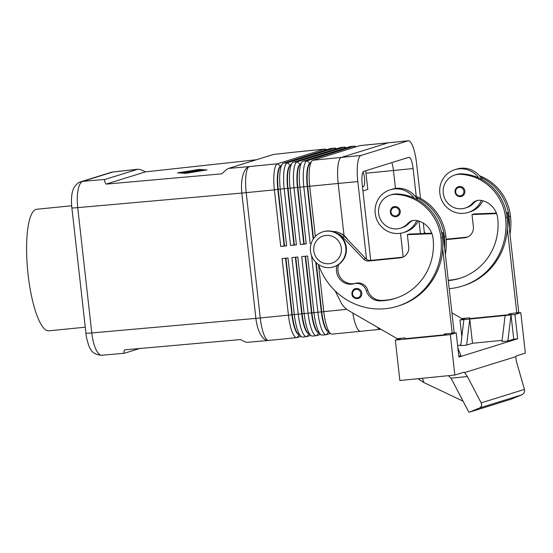 <?xml version="1.0" encoding="UTF-8"?>
<svg xmlns="http://www.w3.org/2000/svg" width="553" height="553" viewBox="0 0 553 553"><rect width="100%" height="100%" fill="white"/><g stroke="black" fill="none" stroke-linecap="round" stroke-linejoin="round"><path stroke-width="0.83" d="M351.957 294.037A5.088 4.929 72.7 0 1 355.358 288.687A5.088 4.929 72.7 0 1 361.78 293.055A5.088 4.929 72.7 0 1 354.736 298.088A5.088 4.929 72.7 0 1 351.964 294.051C352.019 297.065 354.169 298.516 358.379 298.406M416.713 220.536A22.396 21.678 72.7 0 1 403.448 232.585A22.396 21.678 72.7 0 1 399.294 233.428A22.396 21.678 72.7 0 1 375.549 215.511A22.396 21.678 72.7 0 1 390.148 189.803A22.396 21.678 72.7 0 1 394.303 188.96A22.396 21.678 72.7 0 1 414.114 198.022A48.166 46.611 -107.3 0 0 397.261 193.951A17.309 16.749 -107.3 0 0 391.662 194.67L390.19 195.126A17.309 16.749 -107.3 0 0 378.701 213.769A17.309 16.749 -107.3 0 0 394.863 228.894A17.309 16.749 -107.3 0 0 400.469 228.182A17.309 16.749 -107.3 0 0 407.734 223.523A10.182 9.85 72.7 0 1 416.609 220.523A20.364 19.708 72.7 0 1 433.089 238.55A57.014 55.176 72.7 0 1 395.042 298.461A57.014 55.176 72.7 0 1 379.946 300.867A14.254 13.797 72.7 0 1 366.293 290.678A10.182 9.85 -107.3 0 0 354.114 283.744A14.254 13.797 72.7 0 1 340.358 279.763A14.254 13.797 72.7 0 1 337.067 265.481M390.148 189.803L392.105 189.195A22.396 21.678 72.7 0 1 396.266 188.352A22.396 21.678 72.7 0 1 416.07 197.414A22.396 21.678 72.7 0 1 417.577 199.757M360.425 331.309L332.07 334.13A24.436 6.035 -95.7 0 1 330.459 333.48A24.436 6.035 -95.7 0 1 327.417 328.254A24.436 6.035 -95.7 0 1 323.775 311.643L318.493 264.548A65.157 63.056 -107.3 0 0 397.455 306.244A65.157 63.056 -107.3 0 0 440.941 237.769A48.166 46.611 -107.3 0 0 395.796 194.407A17.309 16.749 -107.3 0 0 390.19 195.126M346.04 245.753A15.27 14.779 -107.3 0 0 344.941 242.235M455.05 192.043A5.088 4.929 72.7 0 1 458.451 186.693A5.088 4.929 72.7 0 1 464.873 191.068A5.088 4.929 72.7 0 1 457.829 196.094A5.088 4.929 72.7 0 1 455.057 192.064M80.932 181.737C78.754 182.117 76.459 184.025 74.054 187.467C70.971 193.032 71.226 202.481 71.883 207.838A10.182 0.498 -6.4 0 0 71.876 207.838A10.182 0.498 -6.4 0 0 72.865 207.942A10.182 0.498 -6.4 0 0 77.724 207.638C77.012 200.974 77.13 195.064 78.077 189.9C79.086 184.875 80.648 182.027 82.763 181.37A10.182 9.85 -107.3 0 0 80.932 181.737A10.182 9.85 -107.3 0 0 80.876 181.75A10.182 9.85 -107.3 0 0 79.819 182.144M80.876 181.75L110.98 172.391A10.182 9.85 72.7 0 1 111.008 172.384A10.182 9.85 72.7 0 1 112.874 172.004L111.008 172.384M326.498 149.787L326.45 149.745A24.436 6.035 84.3 0 0 324.832 149.096A24.436 6.035 84.3 0 0 324.535 149.158L277.53 163.771L249.355 166.577A24.436 10.417 -95.1 0 0 242.912 175.26A24.436 10.417 -95.1 0 0 241.834 193.066L255.887 318.376L91.784 332.947A10.182 0.498 173.6 0 1 86.918 333.252A10.182 0.498 173.6 0 1 85.929 333.148C85.867 336.279 88.922 347.533 90.277 348.673C92.061 352.717 95.918 354.908 101.842 355.254L101.835 355.254C99.823 355.351 97.874 353.429 95.98 349.503C93.962 345.107 92.558 339.59 91.784 332.947L77.724 207.638L241.834 193.066A24.436 1.196 -6.4 0 0 243.977 192.873A24.436 1.196 -6.4 0 0 246.203 192.651L274.378 189.852L280.724 246.444L286.613 245.857L280.267 189.264A24.436 6.035 -95.7 0 1 280.06 171.582A24.436 6.035 -95.7 0 1 282.272 164.082A24.436 6.035 -95.7 0 1 283.419 163.183L330.424 148.57A24.436 6.035 -95.7 0 1 330.729 148.508L334.655 148.114A24.436 6.035 84.3 0 0 334.351 148.176L287.346 162.796A24.436 6.035 84.3 0 0 283.993 171.188A24.436 6.035 84.3 0 0 284.194 188.877L290.539 245.463L296.429 244.875L290.083 188.29A24.436 6.035 -95.7 0 1 289.883 170.601A24.436 6.035 -95.7 0 1 292.088 163.1A24.436 6.035 -95.7 0 1 293.235 162.209L340.24 147.589A24.436 6.035 -95.7 0 1 340.544 147.533L344.471 147.139A24.436 6.035 84.3 0 0 344.166 147.202L297.161 161.815A24.436 6.035 84.3 0 0 293.809 170.213A24.436 6.035 84.3 0 0 294.009 187.896L300.355 244.488L306.244 243.901L299.899 187.308A24.436 6.035 -95.7 0 1 299.698 169.626A24.436 6.035 -95.7 0 1 301.903 162.126A24.436 6.035 -95.7 0 1 303.058 161.234L350.056 146.614A24.436 6.035 -95.7 0 1 350.36 146.552L354.286 146.165A24.436 6.035 84.3 0 0 353.989 146.227L306.984 160.84A24.436 6.035 84.3 0 0 303.625 169.239A24.436 6.035 84.3 0 0 303.825 186.921L310.178 243.514L311.235 243.403M139.75 348.501L124.39 353.249C123.519 353.305 123.609 352.164 124.66 349.842L240.52 339.556C243.921 341.484 246.299 342.404 247.654 342.307L268.295 340.475A24.436 10.417 -95.1 0 1 260.809 334.869A24.436 10.417 -95.1 0 1 255.887 318.376A24.436 1.196 173.6 0 0 258.037 318.175A24.436 1.196 173.6 0 0 260.256 317.961L246.203 192.651A24.436 6.035 84.3 0 1 246.002 174.969A24.436 6.035 84.3 0 1 249.355 166.577L228.52 168.423C227.29 168.838 225.092 170.635 221.926 173.829L106.072 184.114C104.323 181.363 104.026 179.78 105.188 179.372L137.897 169.239C139.266 169.121 141.782 169.992 145.446 171.872L256.433 159.748M273.41 154.467L296.36 151.957A24.436 1.431 -96.2 0 1 296.429 151.923L273.41 154.467L228.52 168.423M313.185 239.228L307.261 186.43A21.581 5.33 -95.7 0 1 307.081 170.815A21.581 5.33 -95.7 0 1 309.984 163.418M315.341 236.463L309.715 186.333A24.436 6.035 -95.7 0 1 309.514 168.651A24.436 6.035 -95.7 0 1 311.719 161.151A24.436 6.035 -95.7 0 1 312.874 160.252L359.879 145.639A24.436 6.035 -95.7 0 1 360.176 145.577L388.538 142.757M311.719 161.151L309.424 164.144A21.581 5.33 84.3 0 0 307.475 170.773A21.581 5.33 84.3 0 0 307.655 186.396L313.523 238.709M301.903 162.126L299.608 165.126A21.581 5.33 84.3 0 0 297.659 171.748A21.581 5.33 84.3 0 0 297.839 187.37L304.185 243.963L303.791 243.997L297.445 187.412A21.581 5.33 -95.7 0 1 297.265 171.789A21.581 5.33 -95.7 0 1 300.168 164.393M355.952 146.856L355.897 146.815A24.436 6.035 84.3 0 0 354.286 146.165M292.088 163.1L289.793 166.1A21.581 5.33 84.3 0 0 287.843 172.73A21.581 5.33 84.3 0 0 288.016 188.345L294.369 244.938L293.975 244.979L287.629 188.386A21.581 5.33 -95.7 0 1 287.449 172.764A21.581 5.33 -95.7 0 1 290.346 165.375M346.13 147.838L346.081 147.789A24.436 6.035 84.3 0 0 344.471 147.139M280.565 166.301L277.53 163.771A24.436 6.035 84.3 0 0 274.17 172.17A24.436 6.035 84.3 0 0 274.378 189.852L277.806 189.361A21.581 5.33 -95.7 0 1 277.634 173.746A21.581 5.33 -95.7 0 1 280.53 166.349M336.314 148.812L336.265 148.764A24.436 6.035 84.3 0 0 334.655 148.114M282.272 164.082L279.97 167.075A21.581 5.33 84.3 0 0 278.021 173.704A21.581 5.33 84.3 0 0 278.2 189.326L284.553 245.919L280.724 246.444M315.77 262.267L321.314 311.74A21.581 5.33 84.3 0 0 324.535 326.415A21.581 5.33 84.3 0 0 328.302 331.593M311.553 255.638L317.885 312.231A24.436 6.035 84.3 0 0 321.528 328.841A24.436 6.035 84.3 0 0 326.18 334.717A24.436 6.035 84.3 0 0 326.477 334.655L330.404 333.431M330.459 333.48L327.611 330.991A21.581 5.33 -95.7 0 1 324.929 326.381A21.581 5.33 -95.7 0 1 321.708 311.698L316.212 262.703M326.18 334.717L322.254 335.104A24.436 6.035 -95.7 0 1 320.643 334.454A24.436 6.035 -95.7 0 1 317.602 329.235A24.436 6.035 -95.7 0 1 313.959 312.618L307.606 256.025L301.717 256.613L308.062 313.205A24.436 6.035 84.3 0 0 311.712 329.816A24.436 6.035 84.3 0 0 316.357 335.692L312.431 336.086A24.436 6.035 -95.7 0 1 310.821 335.429A24.436 6.035 -95.7 0 1 307.786 330.21A24.436 6.035 -95.7 0 1 304.136 313.592L297.791 257.007L291.901 257.594L298.247 314.18A24.436 6.035 84.3 0 0 301.89 330.798A24.436 6.035 84.3 0 0 306.542 336.666L302.615 337.06A24.436 6.035 -95.7 0 1 301.005 336.411A24.436 6.035 -95.7 0 1 297.963 331.185A24.436 6.035 -95.7 0 1 294.32 314.574L287.975 257.981L282.085 258.569L288.431 315.162A24.436 6.035 84.3 0 0 292.074 331.772A24.436 6.035 84.3 0 0 296.726 337.648A24.436 6.035 84.3 0 0 297.03 337.586L300.956 336.362M306.542 336.666A24.436 6.035 84.3 0 0 306.846 336.604L310.772 335.388M316.357 335.692A24.436 6.035 84.3 0 0 316.662 335.63L320.588 334.406M305.166 256.274L311.498 312.715A21.581 5.33 84.3 0 0 314.719 327.397A21.581 5.33 84.3 0 0 318.487 332.574M320.643 334.454L317.795 331.966A21.581 5.33 -95.7 0 1 315.113 327.355A21.581 5.33 -95.7 0 1 311.892 312.68L305.56 256.233M295.35 257.249L301.682 313.696A21.581 5.33 84.3 0 0 304.903 328.371A21.581 5.33 84.3 0 0 308.671 333.549M310.821 335.429L307.98 332.947A21.581 5.33 -95.7 0 1 305.297 328.33A21.581 5.33 -95.7 0 1 302.076 313.655L295.744 257.207M285.535 258.223L291.866 314.671A21.581 5.33 84.3 0 0 295.088 329.346A21.581 5.33 84.3 0 0 298.855 334.524M301.005 336.411L298.164 333.922A21.581 5.33 -95.7 0 1 295.475 329.312A21.581 5.33 -95.7 0 1 292.261 314.629L285.929 258.189M345.819 247.626A18.325 17.737 72.7 0 1 333.59 266.885A18.325 17.737 72.7 0 1 310.482 251.145A18.325 17.737 72.7 0 1 322.71 231.887A18.325 17.737 72.7 0 1 345.819 247.626M341.305 248.2A14.254 13.797 72.7 0 1 329.153 263.712A14.254 13.797 72.7 0 1 313.821 250.938A14.254 13.797 72.7 0 1 325.98 235.419A14.254 13.797 72.7 0 1 341.305 248.2M322.71 231.887L323.201 231.735A18.325 17.737 72.7 0 1 346.309 247.474A18.325 17.737 72.7 0 1 334.081 266.733L333.59 266.885M363.1 171.921A8.143 2.012 -95.7 0 1 364.482 177.879A8.143 2.012 -95.7 0 1 363.335 186.589A8.143 2.012 -95.7 0 1 362.353 185.829M448.303 280.585A57.014 55.176 -107.3 0 0 459.674 278.366A57.014 55.176 -107.3 0 0 497.721 218.449A20.364 19.708 -107.3 0 0 481.234 200.421A10.182 9.85 -107.3 0 0 472.366 203.428A17.309 16.749 72.7 0 1 465.101 208.08A17.309 16.749 72.7 0 1 459.495 208.792A17.309 16.749 72.7 0 1 443.326 193.674A17.309 16.749 72.7 0 1 454.822 175.024A17.309 16.749 72.7 0 1 460.428 174.313A48.166 46.611 72.7 0 1 505.573 217.668A65.157 63.056 72.7 0 1 462.094 286.143A65.157 63.056 72.7 0 1 449.209 288.673M481.345 200.442A22.396 21.678 72.7 0 1 468.08 212.483A22.396 21.678 72.7 0 1 463.926 213.327A22.396 21.678 72.7 0 1 440.181 195.409A22.396 21.678 72.7 0 1 454.78 169.709A22.396 21.678 72.7 0 1 458.935 168.865A22.396 21.678 72.7 0 1 478.746 177.921A48.166 46.611 -107.3 0 0 461.893 173.856A17.309 16.749 -107.3 0 0 456.294 174.568L454.822 175.024M482.859 200.794A22.396 21.678 72.7 0 1 470.036 211.875L468.08 212.483M454.78 169.709L456.737 169.1A22.396 21.678 72.7 0 1 460.898 168.257A22.396 21.678 72.7 0 1 480.702 177.313A22.396 21.678 72.7 0 1 482.202 179.663M390.425 212.138A5.088 4.929 72.7 0 1 393.819 206.787A5.088 4.929 72.7 0 1 400.241 211.163A5.088 4.929 72.7 0 1 393.197 216.188A5.088 4.929 72.7 0 1 390.425 212.158M467.416 376.545L481.172 402.867C482.119 405.169 481.573 406.877 479.548 407.976L469.241 412.213L468.702 411.895L451.027 378.176L467.416 376.545L464.589 372.584A8.143 2.012 84.3 0 0 463.919 372.231A8.143 2.012 84.3 0 0 463.822 372.252L454.843 375.045L399.867 380.519L395.333 340.095L450.308 334.627L454.843 375.045M451.027 378.176L448.324 375.694M502.117 340.33L472.504 343.275L466.628 345.1L469.78 319.019L511.013 314.92L513.737 339.169L507.861 341.001L511.013 314.92L514.94 314.526L520.815 312.701L525.35 353.125L516.371 355.911A8.143 2.012 84.3 0 0 515.728 356.678L516.357 361.33L524.465 389.402L481.172 402.867M71.683 205.778L36.726 209.255A61.086 15.09 84.3 0 0 35.973 209.407A61.086 15.09 84.3 0 0 27.92 273.071A61.086 15.09 84.3 0 0 48.823 330.825L85.266 327.203M403.185 257.007L400.517 233.269L403.178 257.007M370.717 260.38L362.194 184.377A12.214 3.021 -95.7 0 1 363.77 171.333L408.812 157.328A12.214 3.021 -95.7 0 1 408.964 157.301A12.214 3.021 -95.7 0 1 413.112 168.541L393.48 170.497L395.492 188.442L393.48 170.49A12.214 3.021 84.3 0 0 391.814 162.617M366.535 259.274L357.819 181.543A24.436 6.035 -95.7 0 1 360.978 155.462L407.983 140.849A24.436 6.035 -95.7 0 1 408.28 140.787L388.648 142.736A24.436 6.035 84.3 0 0 388.344 142.798L341.339 157.418A24.436 6.035 84.3 0 0 338.187 183.499L344.014 235.44M284.159 245.954L277.806 189.361L357.819 181.543M352.807 313.005A24.436 6.035 84.3 0 0 360.535 331.302L380.174 329.346A24.436 6.035 -95.7 0 1 377.312 327.176M413.112 168.541L416.236 196.391M419.008 221.124L420.411 233.629M408.28 140.787A24.436 6.035 -95.7 0 1 416.575 163.273L420.522 198.43M423.287 223.073L424.448 233.47M380.789 329.187L380.471 329.284A24.436 6.035 -95.7 0 1 380.174 329.346M362.927 190.909L367.807 189.396L365.989 173.227A12.214 3.021 84.3 0 0 365.651 170.753M469.241 412.213L510.868 399.273L521.825 394.828C524.044 393.667 524.921 391.863 524.465 389.402M418.027 378.708L423.826 382.531L463.103 401.181M423.826 382.531L422.451 378.273M464.589 372.584L515.728 356.678M514.94 314.526L517.663 338.782L458.907 357.051L456.184 332.795L450.308 334.627M520.815 312.701L516.861 313.095M457.87 347.83L460.856 355.614L458.817 356.25M513.737 339.169L517.663 338.782M507.861 341.001L501.965 341.581L505.124 315.507M466.628 345.1L460.739 345.687L463.891 319.606L469.78 319.019L472.504 343.275M457.649 345.819L460.843 344.823M456.184 332.795L452.23 333.189M461.831 336.639L459.965 320L463.891 319.606M401.16 338.284L395.333 340.095M335.166 290.892L340.807 302.125A20.364 19.708 72.7 0 0 348.888 310.738L397.199 338.678L405.059 337.897L405.149 338.706L444.412 334.8L446.375 334.185L446.326 333.791M465.792 318.189L459.965 320M451.919 312.846L461.831 318.583L469.684 317.802L469.774 318.611L509.043 314.698L511.007 314.09L510.958 313.689M506.327 212.705L507.571 212.656L518.769 312.5L508.954 313.89L509.043 314.698M397.462 306.238L398.934 305.781A65.157 63.056 -107.3 0 0 442.711 248.795L452.174 333.21L444.322 333.991L444.412 334.8M424.296 232.122L425.547 233.428M446.105 239.214L466.642 237.168A10.182 9.85 -107.3 0 0 467.534 237.037M446.133 239.622L464.679 237.776A10.182 9.85 -107.3 0 0 473.368 226.695L472.006 214.571L473.962 213.963L496.394 213.092M462.094 286.143L463.559 285.687A65.157 63.056 -107.3 0 0 507.343 228.7L516.806 313.109M472.006 214.571L496.587 213.617M507.571 212.656L506.396 213.023M460.407 278.131A57.014 55.176 72.7 0 1 448.262 280.233M509.299 228.092A65.157 63.056 -107.3 0 0 509.002 216.603A48.166 46.611 -107.3 0 0 480.702 177.313M465.101 208.08L466.566 207.624A17.309 16.749 -107.3 0 0 473.831 202.972A10.182 9.85 72.7 0 1 477.384 200.49M510.004 234.403A65.157 63.056 -107.3 0 0 510.474 216.147A48.166 46.611 -107.3 0 0 479.43 175.723M507.343 228.7A65.157 63.056 -107.3 0 0 507.046 217.211A48.166 46.611 -107.3 0 0 478.746 177.921M286.613 245.857L284.553 245.919M296.429 244.875L294.369 244.938M293.975 244.979L290.539 245.463M306.244 243.901L304.185 243.963M303.791 243.997L300.355 244.488M311.249 243.355L310.178 243.514M195.409 170.594L187.059 171.492L195.416 170.697M185.151 172.757L194.186 171.789L185.151 172.757M178.633 172.73L186.347 173.207L205.806 170.027L198.098 169.55L178.654 172.916M198.589 169.398L206.94 169.916L185.856 173.359L177.499 172.84L198.61 169.584M196.052 171.361L202.135 170.365L196.128 171.458L183.14 172.709L196.066 171.465M187.536 171.693L190.744 171.527L186.071 172.149L194.884 171.375L182.621 172.591L187.467 171.852L183.81 172.024L202.592 170.13L187.564 171.948M106.072 184.114L145.446 171.872M414.798 195.817A48.166 46.611 72.7 0 1 445.842 236.242A65.157 63.056 72.7 0 1 445.379 254.498M339.922 233.048A15.27 14.779 72.7 0 1 347.491 239.477M441.695 232.806L442.939 232.758L444.667 248.186A65.157 63.056 -107.3 0 0 444.37 236.698A48.166 46.611 -107.3 0 0 416.07 197.414M442.711 248.795A65.157 63.056 -107.3 0 0 442.414 237.313A48.166 46.611 -107.3 0 0 414.114 198.022M395.775 298.226A57.014 55.176 72.7 0 1 381.418 300.41A14.254 13.797 72.7 0 1 367.766 290.221A10.182 9.85 -107.3 0 0 355.586 283.288A14.254 13.797 72.7 0 1 341.63 279.092A14.254 13.797 72.7 0 1 338.719 264.479M400.469 228.182L401.941 227.718A17.309 16.749 -107.3 0 0 409.206 223.066A10.182 9.85 72.7 0 1 412.752 220.592M418.227 220.889A22.396 21.678 72.7 0 1 405.411 231.977L403.448 232.585M336.825 233.166A16.293 15.767 72.7 0 1 342.66 237.078L363.763 259.163A6.111 5.91 -107.3 0 0 368.637 261.002L400.047 257.878A10.182 9.85 -107.3 0 0 408.736 246.79L407.374 234.666L431.955 233.712M332.636 231.507A16.293 15.767 72.7 0 1 344.623 236.47L365.72 258.555A6.111 5.91 -107.3 0 0 370.593 260.394L402.01 257.263A10.182 9.85 -107.3 0 0 402.902 257.131M452.174 333.21L454.137 332.595L444.667 248.186M441.764 233.124L442.939 232.758M407.374 234.666L409.331 234.057L431.762 233.186M352.551 294.016A4.279 4.141 72.7 0 1 356.194 289.364A4.279 4.141 72.7 0 1 359.084 297.12A4.279 4.141 72.7 0 1 352.551 294.016M397.261 193.951L395.796 194.407M463.891 191.207A4.279 4.141 72.7 0 1 457.974 195.43A4.279 4.141 72.7 0 1 459.287 187.37A4.279 4.141 72.7 0 1 463.891 191.207M105.188 179.372L82.763 181.37L112.874 172.004L137.573 169.308M268.461 340.454A24.436 10.417 -95.1 0 1 268.295 340.475A24.436 24.436 0 0 0 268.551 340.448L296.726 337.648M303.058 161.234L306.984 160.84L310.019 163.37M324.832 149.096L296.664 151.895A24.436 6.035 84.3 0 0 296.36 151.957L324.535 149.158L325.62 150.063M293.235 162.209L297.161 161.815L300.203 164.352M350.056 146.614L353.989 146.227L355.074 147.133M283.419 163.183L287.346 162.796L290.387 165.326M340.24 147.589L344.166 147.202L345.259 148.107M330.424 148.57L334.351 148.176L335.443 149.082M346.793 309.348L260.256 317.961A24.436 6.035 84.3 0 0 263.899 334.579A24.436 6.035 84.3 0 0 268.551 340.448M460.428 174.313L461.893 173.856M391.012 212.124A4.279 4.141 72.7 0 1 394.655 207.465A4.279 4.141 72.7 0 1 397.545 215.228A4.279 4.141 72.7 0 1 391.012 212.124M359.879 145.639L388.324 142.805M360.978 155.462L312.874 160.252M407.983 140.849L388.344 142.798M393.48 170.49L365.989 173.227M521.825 394.828L479.548 407.976M466.642 237.168L464.679 237.776M509.002 216.603L510.474 216.147M505.573 217.668L507.046 217.211M472.366 203.428L473.831 202.972M299.194 334.821L297.03 337.586M309.009 333.846L306.846 336.604M318.825 332.865L316.662 335.63M328.641 331.89L326.477 334.655M445.842 236.242L444.37 236.698M442.414 237.313L440.941 237.769M355.586 283.288L354.114 283.744M367.766 290.221L366.293 290.678M381.418 300.41L379.946 300.867M409.206 223.066L407.734 223.523M342.66 237.078L344.623 236.47M400.047 257.878L402.01 257.263M368.637 261.002L370.593 260.394M363.763 259.163L365.72 258.555M355.358 288.687C353.422 288.908 352.282 290.698 351.936 294.044M458.451 186.693C456.059 187.626 454.919 189.409 455.029 192.057C455.886 195.548 458.036 197.006 461.472 196.412M101.835 355.254L124.39 353.249M71.876 207.838L85.929 333.148M113.075 171.955L137.897 169.239M393.819 206.787C391.883 207.016 390.743 208.799 390.397 212.152C390.48 215.165 392.63 216.624 396.84 216.513"/></g></svg>
